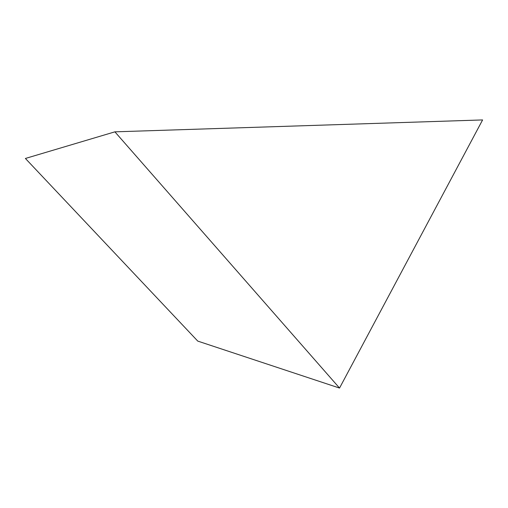 <?xml version="1.0" encoding="UTF-8"?>
<svg xmlns="http://www.w3.org/2000/svg" width="508" height="508" viewBox="0 0 508 508"><rect width="100%" height="100%" fill="white"/><g stroke="black" fill="none" stroke-linecap="round" stroke-linejoin="round"><path stroke-width="0.76" d="M482.6 119.932L339.535 388.068L114.897 131.839L482.6 119.932M114.897 131.839L25.4 158.464L197.764 341.103L339.535 388.068"/></g></svg>
